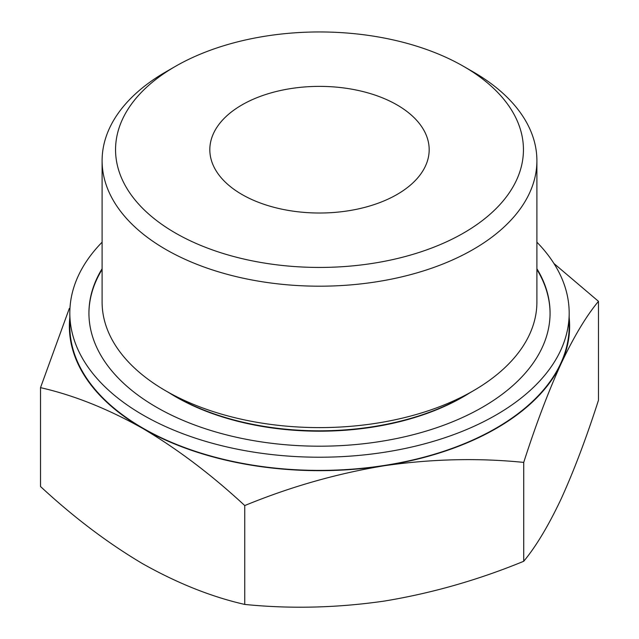 <?xml version="1.0" encoding="UTF-8"?>
<svg xmlns="http://www.w3.org/2000/svg" width="639" height="639" viewBox="0 0 639 639"><rect width="100%" height="100%" fill="white"/><g stroke="black" fill="none" stroke-linecap="round" stroke-linejoin="round"><path stroke-width="0.96" d="M40.521 387.649L40.521 486.527C73.709 517.31 107.743 543.038 142.633 563.718C177.53 583.327 211.573 596.898 244.745 604.43C290.298 609.039 336.793 607.921 384.239 601.091C431.772 593.248 478.276 579.972 523.724 561.274C535.929 546.625 548.39 525.865 561.106 498.979C573.838 471.047 586.298 438.122 598.479 400.206L598.479 301.336C586.275 315.986 573.814 336.753 561.106 363.631C548.366 391.571 535.905 424.496 523.724 462.404C478.18 457.804 431.676 458.914 384.239 465.743C336.697 473.587 290.202 486.862 244.745 505.561C211.557 474.777 177.522 449.041 142.633 428.37C107.735 408.76 73.701 395.19 40.521 387.649L69.308 308.445M553.941 263.5L598.479 301.336M569.173 317.551A250.129 144.406 180 0 1 561.106 363.631A250.129 144.406 180 0 1 384.239 465.743A250.129 144.406 180 0 1 142.633 428.37A250.129 144.406 180 0 1 69.827 317.551M473.227 71.927L463.714 66.44A203.945 117.744 180 0 1 463.714 66.44A203.945 117.744 180 0 1 463.706 232.955A203.945 117.744 180 0 1 175.294 232.955A203.945 117.744 180 0 1 175.286 66.44A203.945 117.744 180 0 1 463.706 66.44L473.219 71.927A217.396 125.516 180 0 1 473.227 71.927A217.396 125.516 180 0 1 536.896 160.677A217.396 125.516 180 0 1 319.5 286.192A217.396 125.516 180 0 1 102.104 160.677A217.396 125.516 180 0 1 165.773 71.927L175.286 66.44M397.051 104.924A109.676 63.325 180 0 1 429.176 149.694A109.676 63.325 180 0 1 319.5 213.019A109.676 63.325 180 0 1 209.824 149.694A109.676 63.325 180 0 1 277.526 91.193A109.676 63.325 180 0 1 397.051 104.924M536.896 242.189A249.673 144.142 180 0 1 569.173 313.078L569.173 326.257A249.673 144.142 180 0 1 319.5 470.4A249.673 144.142 180 0 1 69.827 326.257L69.827 313.078A249.673 144.142 180 0 1 102.104 242.189M569.173 313.078A249.673 144.142 180 0 1 319.5 457.22A249.673 144.142 180 0 1 69.827 313.078M536.896 268.723A230.567 133.12 180 0 1 550.067 313.078A230.567 133.12 180 0 1 319.5 446.198A230.567 133.12 180 0 1 88.933 313.078A230.567 133.12 180 0 1 102.104 268.723M536.896 269.466A230.567 133.12 180 0 1 550.067 313.445M88.933 313.445A230.567 133.12 180 0 1 102.104 269.466M470.2 392.594A203.282 117.368 180 0 1 168.8 392.594M536.896 160.677L536.896 302.095A217.396 125.516 180 0 1 473.227 390.844L463.714 396.332A203.945 117.744 180 0 1 175.286 396.332L165.773 390.844A217.396 125.516 180 0 1 102.104 302.095L102.104 160.677M473.227 390.844A217.396 125.516 180 0 1 165.773 390.844M523.724 462.404L523.724 561.274M244.745 505.561L244.745 604.43"/></g></svg>
